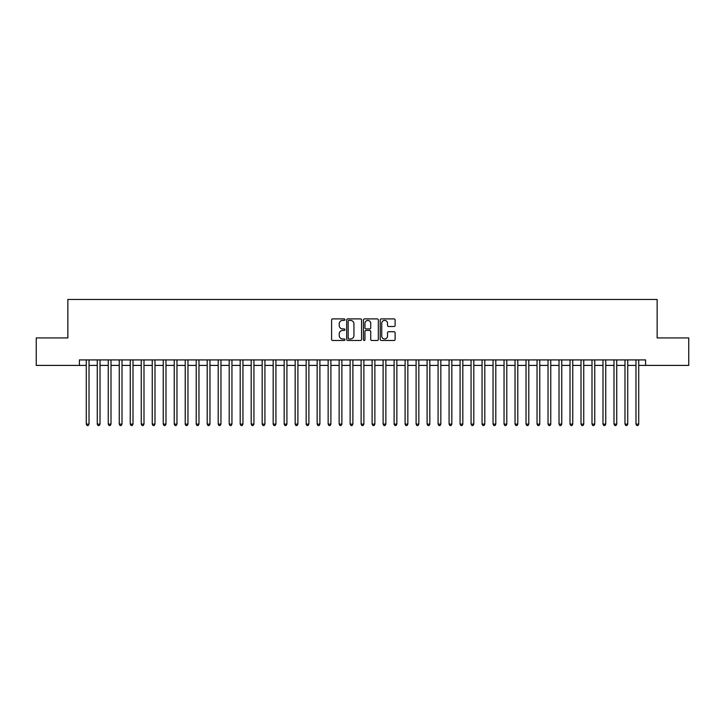<?xml version="1.0" encoding="UTF-8"?>
<svg xmlns="http://www.w3.org/2000/svg" width="725" height="725" viewBox="0 0 725 725"><rect width="100%" height="100%" fill="white"/><g stroke="black" fill="none" stroke-linecap="round" stroke-linejoin="round"><path stroke-width="1.09" d="M344.91 319.643A0.752 0.752 0 0 0 344.157 318.891L332.684 318.891A1.078 1.078 0 0 0 331.606 319.97L331.606 339.391A1.078 1.078 0 0 0 332.684 340.478L344.157 340.478A0.752 0.752 0 0 0 344.91 339.717A0.752 0.752 0 0 0 344.157 338.965L342.671 338.965A3.453 3.453 0 0 1 339.218 335.512L339.218 333.89A3.453 3.453 0 0 1 342.671 330.437L344.157 330.437A0.752 0.752 0 0 0 344.91 329.685A0.752 0.752 0 0 0 344.157 328.923L342.671 328.923A3.453 3.453 0 0 1 339.218 325.471L339.218 323.858A3.453 3.453 0 0 1 342.671 320.405L344.157 320.405A0.752 0.752 0 0 0 344.91 319.643M394.038 326.495A1.078 1.078 0 0 0 395.116 325.416L395.116 319.97A1.078 1.078 0 0 0 394.038 318.891L381.305 318.891A1.078 1.078 0 0 0 380.226 319.97L380.226 339.391A1.078 1.078 0 0 0 381.305 340.478L394.038 340.478A1.078 1.078 0 0 0 395.116 339.391L395.116 332.811A1.078 1.078 0 0 0 394.038 331.733L388.591 331.733A1.078 1.078 0 0 0 387.513 332.811L387.513 336.074A2.891 2.891 0 0 1 384.622 338.965A2.891 2.891 0 0 1 381.74 336.074L381.74 323.287A2.891 2.891 0 0 1 384.622 320.405A2.891 2.891 0 0 1 387.513 323.287L387.513 325.416A1.078 1.078 0 0 0 388.591 326.495L394.038 326.495M79.406 365.409L36.25 365.409L36.25 337.932L67.86 337.932L67.86 299.452L657.14 299.452L657.14 337.932L688.75 337.932L688.75 365.409L645.594 365.409L645.594 359.917L79.406 359.917L79.406 365.409L86.275 365.409M361.558 319.97A1.078 1.078 0 0 0 360.479 318.891L347.746 318.891A1.078 1.078 0 0 0 346.668 319.97L346.668 339.391A1.078 1.078 0 0 0 347.746 340.478L360.479 340.478A1.078 1.078 0 0 0 361.558 339.391L361.558 319.97M364.521 318.891L377.254 318.891A1.078 1.078 0 0 1 378.332 319.97L378.332 339.391A1.078 1.078 0 0 1 377.254 340.478L371.807 340.478A1.078 1.078 0 0 1 370.729 339.391L370.729 331.515A1.078 1.078 0 0 0 369.65 330.437L366.034 330.437A1.078 1.078 0 0 0 364.956 331.515L364.956 339.717A0.752 0.752 0 0 1 364.204 340.478A0.752 0.752 0 0 1 363.442 339.717L363.442 319.97A1.078 1.078 0 0 1 364.521 318.891M89.021 365.409L97.268 365.409M100.014 365.409L108.261 365.409M111.007 365.409L119.253 365.409M122.008 365.409L130.246 365.409M133.001 365.409L141.248 365.409M143.994 365.409L152.241 365.409M154.987 365.409L163.234 365.409M165.98 365.409L174.227 365.409M176.972 365.409L185.219 365.409M187.965 365.409L196.212 365.409M198.967 365.409L207.205 365.409M209.96 365.409L218.207 365.409M220.953 365.409L229.2 365.409M231.946 365.409L240.193 365.409M242.938 365.409L251.185 365.409M253.931 365.409L262.178 365.409M264.924 365.409L273.171 365.409M275.926 365.409L284.164 365.409M286.919 365.409L295.166 365.409M297.912 365.409L306.158 365.409M308.904 365.409L317.151 365.409M319.897 365.409L328.144 365.409M330.89 365.409L339.137 365.409M341.883 365.409L350.13 365.409M352.885 365.409L361.123 365.409M363.877 365.409L372.115 365.409M374.87 365.409L383.117 365.409M385.863 365.409L394.11 365.409M396.856 365.409L405.103 365.409M407.849 365.409L416.096 365.409M418.842 365.409L427.088 365.409M429.834 365.409L438.081 365.409M440.836 365.409L449.074 365.409M451.829 365.409L460.076 365.409M462.822 365.409L471.069 365.409M473.815 365.409L482.062 365.409M484.808 365.409L493.054 365.409M495.8 365.409L504.047 365.409M506.793 365.409L515.04 365.409M517.795 365.409L526.033 365.409M528.788 365.409L537.035 365.409M539.781 365.409L548.028 365.409M550.773 365.409L559.02 365.409M561.766 365.409L570.013 365.409M572.759 365.409L581.006 365.409M583.752 365.409L591.999 365.409M594.754 365.409L602.992 365.409M605.747 365.409L613.993 365.409M616.739 365.409L624.986 365.409M627.732 365.409L635.979 365.409M638.725 365.409L645.594 365.409M348.933 320.405A0.752 0.752 0 0 0 348.172 321.157L348.172 338.203A0.752 0.752 0 0 0 348.933 338.965L350.492 338.965A3.453 3.453 0 0 0 353.945 335.512L353.945 323.858A3.453 3.453 0 0 0 350.492 320.405L348.933 320.405M370.729 323.341A2.891 2.891 0 0 0 367.838 320.459A2.891 2.891 0 0 0 364.956 323.341L364.956 327.845A1.078 1.078 0 0 0 366.034 328.923L369.65 328.923A1.078 1.078 0 0 0 370.729 327.845L370.729 323.341M89.021 359.917L89.021 424.125L86.275 424.125L86.275 359.917M89.021 424.125L88.196 425.548L87.1 425.548L86.275 424.125M100.014 359.917L100.014 424.125L97.268 424.125L97.268 359.917M100.014 424.125L99.189 425.548L98.093 425.548L97.268 424.125M111.007 359.917L111.007 424.125L108.261 424.125L108.261 359.917M111.007 424.125L110.182 425.548L109.085 425.548L108.261 424.125M122.008 359.917L122.008 424.125L119.253 424.125L119.253 359.917M122.008 424.125L121.184 425.548L120.078 425.548L119.253 424.125M133.001 359.917L133.001 424.125L130.246 424.125L130.246 359.917M133.001 424.125L132.177 425.548L131.071 425.548L130.246 424.125M143.994 359.917L143.994 424.125L141.248 424.125L141.248 359.917M143.994 424.125L143.169 425.548L142.064 425.548L141.248 424.125M154.987 359.917L154.987 424.125L152.241 424.125L152.241 359.917M154.987 424.125L154.162 425.548L153.066 425.548L152.241 424.125M165.98 359.917L165.98 424.125L163.234 424.125L163.234 359.917M165.98 424.125L165.155 425.548L164.058 425.548L163.234 424.125M176.972 359.917L176.972 424.125L174.227 424.125L174.227 359.917M176.972 424.125L176.148 425.548L175.051 425.548L174.227 424.125M187.965 359.917L187.965 424.125L185.219 424.125L185.219 359.917M187.965 424.125L187.141 425.548L186.044 425.548L185.219 424.125M198.967 359.917L198.967 424.125L196.212 424.125L196.212 359.917M198.967 424.125L198.142 425.548L197.037 425.548L196.212 424.125M209.96 359.917L209.96 424.125L207.205 424.125L207.205 359.917M209.96 424.125L209.135 425.548L208.03 425.548L207.205 424.125M220.953 359.917L220.953 424.125L218.207 424.125L218.207 359.917M220.953 424.125L220.128 425.548L219.023 425.548L218.207 424.125M231.946 359.917L231.946 424.125L229.2 424.125L229.2 359.917M231.946 424.125L231.121 425.548L230.024 425.548L229.2 424.125M242.938 359.917L242.938 424.125L240.193 424.125L240.193 359.917M242.938 424.125L242.114 425.548L241.017 425.548L240.193 424.125M253.931 359.917L253.931 424.125L251.185 424.125L251.185 359.917M253.931 424.125L253.107 425.548L252.01 425.548L251.185 424.125M264.924 359.917L264.924 424.125L262.178 424.125L262.178 359.917M264.924 424.125L264.099 425.548L263.003 425.548L262.178 424.125M275.926 359.917L275.926 424.125L273.171 424.125L273.171 359.917M275.926 424.125L275.101 425.548L273.996 425.548L273.171 424.125M286.919 359.917L286.919 424.125L284.164 424.125L284.164 359.917M286.919 424.125L286.094 425.548L284.988 425.548L284.164 424.125M297.912 359.917L297.912 424.125L295.166 424.125L295.166 359.917M297.912 424.125L297.087 425.548L295.981 425.548L295.166 424.125M308.904 359.917L308.904 424.125L306.158 424.125L306.158 359.917M308.904 424.125L308.08 425.548L306.983 425.548L306.158 424.125M319.897 359.917L319.897 424.125L317.151 424.125L317.151 359.917M319.897 424.125L319.072 425.548L317.976 425.548L317.151 424.125M330.89 359.917L330.89 424.125L328.144 424.125L328.144 359.917M330.89 424.125L330.065 425.548L328.969 425.548L328.144 424.125M341.883 359.917L341.883 424.125L339.137 424.125L339.137 359.917M341.883 424.125L341.058 425.548L339.962 425.548L339.137 424.125M352.885 359.917L352.885 424.125L350.13 424.125L350.13 359.917M352.885 424.125L352.06 425.548L350.954 425.548L350.13 424.125M363.877 359.917L363.877 424.125L361.123 424.125L361.123 359.917M363.877 424.125L363.053 425.548L361.947 425.548L361.123 424.125M374.87 359.917L374.87 424.125L372.115 424.125L372.115 359.917M374.87 424.125L374.046 425.548L372.94 425.548L372.115 424.125M385.863 359.917L385.863 424.125L383.117 424.125L383.117 359.917M385.863 424.125L385.038 425.548L383.942 425.548L383.117 424.125M396.856 359.917L396.856 424.125L394.11 424.125L394.11 359.917M396.856 424.125L396.031 425.548L394.935 425.548L394.11 424.125M407.849 359.917L407.849 424.125L405.103 424.125L405.103 359.917M407.849 424.125L407.024 425.548L405.928 425.548L405.103 424.125M418.842 359.917L418.842 424.125L416.096 424.125L416.096 359.917M418.842 424.125L418.017 425.548L416.92 425.548L416.096 424.125M429.834 359.917L429.834 424.125L427.088 424.125L427.088 359.917M429.834 424.125L429.019 425.548L427.913 425.548L427.088 424.125M440.836 359.917L440.836 424.125L438.081 424.125L438.081 359.917M440.836 424.125L440.012 425.548L438.906 425.548L438.081 424.125M451.829 359.917L451.829 424.125L449.074 424.125L449.074 359.917M451.829 424.125L451.004 425.548L449.899 425.548L449.074 424.125M462.822 359.917L462.822 424.125L460.076 424.125L460.076 359.917M462.822 424.125L461.997 425.548L460.901 425.548L460.076 424.125M473.815 359.917L473.815 424.125L471.069 424.125L471.069 359.917M473.815 424.125L472.99 425.548L471.893 425.548L471.069 424.125M484.808 359.917L484.808 424.125L482.062 424.125L482.062 359.917M484.808 424.125L483.983 425.548L482.886 425.548L482.062 424.125M495.8 359.917L495.8 424.125L493.054 424.125L493.054 359.917M495.8 424.125L494.976 425.548L493.879 425.548L493.054 424.125M506.793 359.917L506.793 424.125L504.047 424.125L504.047 359.917M506.793 424.125L505.978 425.548L504.872 425.548L504.047 424.125M517.795 359.917L517.795 424.125L515.04 424.125L515.04 359.917M517.795 424.125L516.97 425.548L515.865 425.548L515.04 424.125M528.788 359.917L528.788 424.125L526.033 424.125L526.033 359.917M528.788 424.125L527.963 425.548L526.857 425.548L526.033 424.125M539.781 359.917L539.781 424.125L537.035 424.125L537.035 359.917M539.781 424.125L538.956 425.548L537.859 425.548L537.035 424.125M550.773 359.917L550.773 424.125L548.028 424.125L548.028 359.917M550.773 424.125L549.949 425.548L548.852 425.548L548.028 424.125M561.766 359.917L561.766 424.125L559.02 424.125L559.02 359.917M561.766 424.125L560.942 425.548L559.845 425.548L559.02 424.125M572.759 359.917L572.759 424.125L570.013 424.125L570.013 359.917M572.759 424.125L571.934 425.548L570.838 425.548L570.013 424.125M583.752 359.917L583.752 424.125L581.006 424.125L581.006 359.917M583.752 424.125L582.936 425.548L581.831 425.548L581.006 424.125M594.754 359.917L594.754 424.125L591.999 424.125L591.999 359.917M594.754 424.125L593.929 425.548L592.823 425.548L591.999 424.125M605.747 359.917L605.747 424.125L602.992 424.125L602.992 359.917M605.747 424.125L604.922 425.548L603.816 425.548L602.992 424.125M616.739 359.917L616.739 424.125L613.993 424.125L613.993 359.917M616.739 424.125L615.915 425.548L614.818 425.548L613.993 424.125M627.732 359.917L627.732 424.125L624.986 424.125L624.986 359.917M627.732 424.125L626.908 425.548L625.811 425.548L624.986 424.125M638.725 359.917L638.725 424.125L635.979 424.125L635.979 359.917M638.725 424.125L637.9 425.548L636.804 425.548L635.979 424.125"/></g></svg>
